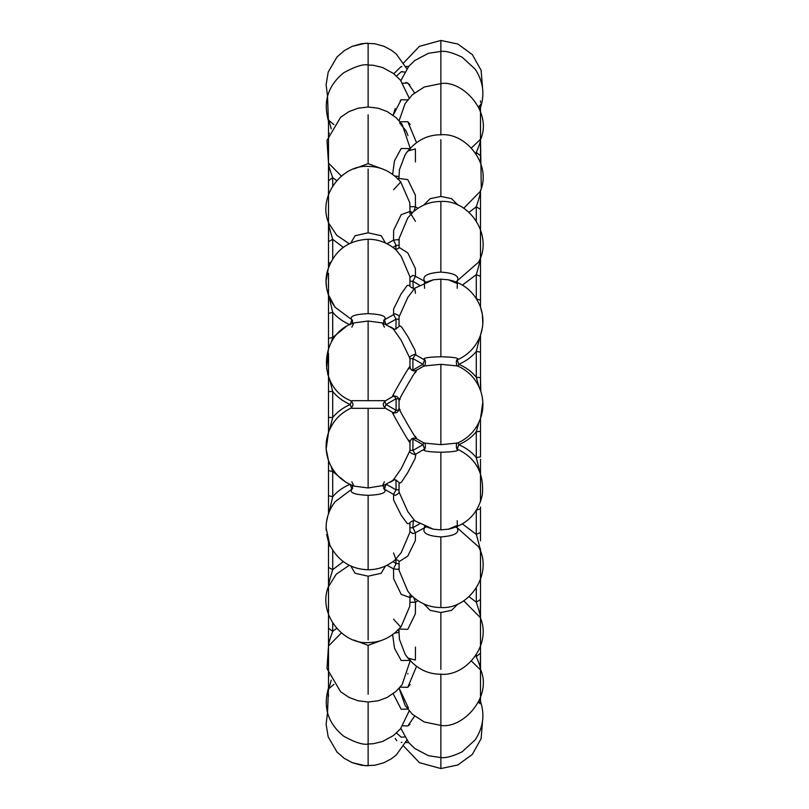 <?xml version="1.0" encoding="UTF-8"?>
<svg xmlns="http://www.w3.org/2000/svg" width="809" height="809" viewBox="0 0 809 809"><rect width="100%" height="100%" fill="white"/><g stroke="black" fill="none" stroke-linecap="round" stroke-linejoin="round"><path stroke-width="1.21" d="M408.666 742.561L405.754 742.49L408.666 742.561M478.928 386.651L476.289 377.267L476.289 351.399C472.031 356.729 466.196 361.026 458.794 364.293C465.994 367.397 471.829 371.725 476.289 377.267L480.495 377.641L480.495 335.189L482.407 327.635M482.831 323.64L482.336 314.286L480.495 307.117L480.495 300.24L476.289 298.794L476.289 274.676L462.404 285.061M476.289 220.857L476.289 206.811L469.038 212.292M476.289 154.165L476.289 152.416L475.49 152.962M336.675 180.579L332.711 177.677L328.505 180.771L328.505 222.697M343.289 247.362L332.711 239.333L328.505 241.588L328.505 267.233L326.098 281.006L326.472 286.912M383.81 320.142L393.548 314.661L396.097 319.171L386.045 324.783L384.417 319.838C387.117 316.339 381.676 314.276 368.125 313.649C354.575 314.276 349.134 316.339 351.834 319.838L350.206 324.783C343.006 321.749 337.171 317.573 332.711 312.244L332.711 337.454L345.908 326.785M329.394 378.794L332.711 391.445L332.711 417.545C336.969 412.145 342.804 407.797 350.206 404.5C343.006 401.365 337.181 397.017 332.711 391.445L328.505 391.627L328.505 430.418M345.898 482.204L332.711 471.546L332.711 496.756C336.969 491.589 342.804 487.412 350.206 484.217L351.834 489.162L352.441 488.858M332.711 550.373L332.711 569.667L343.289 561.638M332.711 623.173L332.711 631.323L336.675 628.421M480.01 472.507L476.289 457.601L476.289 431.733C472.031 437.113 466.196 441.441 458.794 444.707C465.994 447.812 471.819 452.11 476.289 457.601L480.495 456.883L480.495 418.536L482.831 401.982M462.404 523.939L476.289 534.324L480.495 532.544L480.495 506.97M469.038 596.708L476.289 602.189L480.495 599.489L480.495 552.021M475.49 656.038L476.289 656.584L480.495 653.146L480.495 579.072M392.962 247.362L396.097 245.481L395.712 249.344M413.268 288.449L412.903 281.269L419.345 285.061M394.296 329.162L390.353 326.796M398.888 319.231L396.097 319.171L395.935 329.152M411.194 369.804L412.903 370.077L412.903 358.529L422.955 364.293L412.903 370.077L413.621 370.977M386.045 404.5L396.097 398.675L396.097 410.325L386.045 404.5L384.417 400.677L351.834 400.677L350.206 404.5L351.834 408.323L384.417 408.323L386.045 404.5M409.991 450.259L412.903 450.471L412.903 438.923L422.955 444.707L412.903 450.471L415.452 454.446M390.353 482.204L394.296 479.838M395.935 479.848L396.097 489.829L386.045 484.217L384.417 489.162C387.117 492.661 381.676 494.724 368.125 495.351C354.575 494.724 349.134 492.661 351.834 489.162L335.057 501.782C329.071 509.63 326.088 518.367 326.098 527.994L329.89 545.195C338.213 561.041 350.954 569.233 368.125 569.758C378.39 569.738 387.642 566.249 395.894 559.282L393.548 552.941M419.345 523.939L412.903 527.731L413.268 520.551M395.712 559.656L396.097 563.519L392.962 561.638M480.495 106.121L480.495 111.581L480.495 105.746L480.222 105.291L478.432 106.758M480.495 139.603L480.495 140.695M481.294 188.325L480.495 139.249L471.445 147.956M480.495 229.938L480.495 192.39M480.495 300.382L480.495 256.979M480.495 390.464L480.495 377.641L480.789 391.323M480.495 501.883L480.495 459.3M440.875 674.008L440.875 725.41C462.111 729.121 492.954 697.318 480.495 669.336L480.495 646.239M478.432 702.242L480.222 703.709L480.495 703.254L480.495 669.336M480.495 702.465L480.495 701.636L480.495 702.465M480.495 534.284L480.495 535.639M480.495 201.896L480.495 209.511L480.495 201.896M480.495 106.535L480.495 107.364M480.495 378.187L480.495 343.956M480.495 335.422L480.495 352.117L476.289 351.399L480.01 336.493M480.495 300.24L480.495 271.157M480.495 258.091L480.495 190.004M480.495 162.761L480.495 152.314M480.495 669.003L480.495 665.938M480.495 659.244L480.495 655.371M480.495 655.351L480.495 653.227M480.495 617.51L480.495 614.233M480.495 607.104L480.495 599.621M480.495 579.547L480.495 551.01M480.495 549.938L480.495 548.886M480.495 540.918L480.495 532.686M480.495 494.977L480.495 475.732M480.495 474.478L480.495 473.174M480.495 467.177L480.495 473.235M478.928 422.349L476.289 431.733L480.495 431.359L480.495 430.813M479.595 109.276L480.222 105.291M480.495 155.773L476.289 152.416C479.515 144.953 480.829 140.594 480.222 139.35M423.663 205.142L430.196 198.66L440.875 196.456L451.553 198.66L458.086 205.142M480.495 209.379L476.289 206.811C479.494 197.265 480.799 192.148 480.222 191.47L463.739 208.226M480.222 191.47L480.495 190.833L480.222 191.47M399.039 247.332L407.807 252.914L415.381 268.487L415.452 276.304L424.583 281.249C421.883 276.081 427.324 273.027 440.875 272.097C454.425 273.027 459.866 276.081 457.166 281.249L457.307 282.472M415.452 221.373L410.911 214.011C419.608 205.668 429.589 201.481 440.875 201.461C469.675 199.54 493.611 235.955 478.483 262.258L456.013 281.876M480.495 276.314L476.289 274.676C479.515 263.532 480.829 258 480.222 258.111M424.583 288.307L424.381 283.605L433.381 279.793L440.875 279.156L448.368 279.793L457.368 283.605L457.166 288.307M423.764 366.113L422.955 364.293L424.583 359.874C421.883 358.114 427.324 357.072 440.875 356.759C454.425 357.072 459.866 358.114 457.166 359.874L458.794 364.293L457.985 366.113M455.872 282.007L456.043 282.837C457.54 282.837 454.982 281.825 448.368 279.793C463.213 282.897 473.74 291.503 479.929 305.62C484.015 316.279 483.903 326.907 479.595 337.505C475.105 347.718 467.794 355.121 457.651 359.692L457.651 359.692C455.507 358.458 456.428 367.691 457.651 365.961C469.078 371.2 476.814 379.745 480.87 391.586C483.6 400.243 483.59 408.899 480.829 417.535C476.754 429.326 469.028 437.821 457.651 443.039C455.649 441.694 456.236 450.825 457.651 449.308L457.651 449.308C475.935 458.116 484.166 473.245 482.336 494.714C478.21 513.381 466.884 524.879 448.368 529.207L457.368 525.395L457.166 520.693M415.452 293.283L414.795 288.196L407.807 297.399L399.059 316.885L399.039 325.238L401.729 327.18L407.807 336.514L414.997 350.155L415.937 354.989L424.098 359.692C426.242 358.458 425.322 367.691 424.098 365.961L440.875 364.333L457.651 365.961M416.504 438.751L424.098 443.039L440.875 444.667L457.651 443.039M423.764 442.887L422.955 444.707L424.583 449.126C421.883 450.886 427.324 451.928 440.875 452.241C454.425 451.928 459.866 450.886 457.166 449.126L458.794 444.707L457.985 442.887M384.417 481.78L382.333 486.088L393.063 480.364L401.193 468.724L409.961 450.623C407.412 451.998 416.655 456.256 415.937 454.011L414.997 458.845L407.807 472.486L401.729 481.82L399.039 483.762L399.059 492.115L407.807 511.601L414.795 520.804L433.381 529.207L440.875 529.844L448.368 529.207C453.889 527.68 456.448 526.669 456.043 526.163L455.872 526.993M480.222 550.889C480.89 551.394 479.575 545.873 476.289 534.324L476.289 510.206L480.495 508.76M424.442 526.528L424.583 527.751C421.883 532.919 427.324 535.973 440.875 536.903C454.425 535.973 459.866 532.919 457.166 527.751L478.483 546.753C493.601 573.025 469.695 609.46 440.875 607.539C429.589 607.519 419.608 603.332 410.911 594.989L410.921 594.999M456.013 527.124L457.166 527.751L457.307 526.528M480.495 599.489L480.222 617.53C480.89 617.328 479.575 612.211 476.289 602.189L476.289 588.143M480.495 617.763L463.739 600.774M423.663 603.858L430.196 610.34L440.875 612.544L451.553 610.34L458.086 603.858M480.495 653.146L480.222 669.65C480.89 668.75 479.575 664.401 476.289 656.584L476.289 654.835M471.445 661.054L480.222 669.65M480.222 703.709L479.595 699.724M408.666 66.439L405.754 66.51L408.666 66.439M402.791 83.226L407.807 83.024L414.582 92.833M410.173 124.515L407.807 121.704L400.152 121.805L407.807 121.704L416.493 142.556M415.452 161.931L415.381 148.907L407.807 151.01L405.218 154.549L399.464 169.627L398.877 178.607M399.11 178.415L407.807 179.649L415.381 195.202L415.452 206.791L418.01 208.226M409.85 213.505L409.87 211.26L412.651 212.605L407.807 217.843L399.15 238.453L399.09 248.019M352.441 320.142L335.057 307.218C326.856 295.679 324.247 283.817 327.21 271.632C333.712 251.174 347.354 240.374 368.125 239.242C378.39 239.262 387.642 242.751 395.894 249.718L401.193 256.352L409.91 276.708L409.951 285.425C408.282 286.619 415.604 289.642 414.875 288.125L433.381 279.793C426.768 281.825 424.209 282.837 425.706 282.837L425.878 282.007M424.442 282.472L424.583 281.249L425.736 281.876M399.059 316.885L399.049 316.997C400.607 315.874 393.811 312.78 394.226 314.236L393.548 314.661L393.619 308.947L401.193 293.768L407.342 285.334L409.951 285.446M415.452 372.787C423.127 357.426 392.486 410.214 400.162 399.13M400.162 409.87C392.486 398.786 423.127 451.574 415.452 436.213M415.937 454.011L424.098 449.308C425.514 450.825 426.1 441.694 424.098 443.039M425.736 527.124L415.452 532.696L415.381 540.513L407.807 556.086L399.039 561.668M410.153 527.812L412.903 527.731L415.452 532.696L412.833 533.616L409.941 531.473M398.888 489.769L396.097 489.829L393.548 494.339L393.619 500.053L401.193 515.232L407.342 523.666L409.941 523.463L409.91 532.292L401.193 552.648L395.237 559.788C397.391 559.777 398.665 560.435 399.059 561.77L399.15 570.547L407.807 591.157L410.911 594.989M398.877 563.752L396.097 563.519L393.548 568.858L393.619 578.637L401.193 594.342L409.961 597.548M387.005 565.279L393.548 568.858L398.068 569.405L399.13 568.302M385.408 566.047L381.191 573.268L368.125 576.2L355.06 573.268L350.843 566.047M410.042 597.416L409.758 606.325L401.193 626.469L400.738 627.056L393.548 619.188M418.01 600.774L415.452 602.209L415.381 613.798L407.807 629.351L399.029 629.018M398.877 630.393L399.464 639.373L405.218 654.451L407.807 657.99L415.381 660.093L415.452 647.069M413.814 597.669L415.452 602.209L410.123 602.351M382.495 640.03L368.125 645.339L353.755 640.03M407.776 673.937L407.948 673.422M392.638 634.671L394.519 648.292L401.193 660.518L409.678 660.366M394.853 632.972L398.847 632.527M416.493 666.444L407.807 687.296L400.152 687.195M414.582 716.167L407.807 725.976L402.791 725.774L407.807 725.976L409.92 724.318M396.521 732.994L401.193 737.201L404.702 736.948L401.224 737.211M406.816 68.816L396.299 54.041L391.313 50.178L383.941 46.295L374.88 43.747L365.142 43.312L352.158 46.356L344.199 50.684L336.969 57.034L328.211 72.072L326.098 84.753L327.524 96.119L326.098 84.753L328.211 72.072L336.969 57.034L344.199 50.684L352.158 46.356L361.37 43.747L368.125 43.201L368.125 106.99L358.013 108.234L349.073 111.561L340.609 117.254L326.978 140.453L328.505 163.064L328.505 128.853M328.505 241.416L328.505 235.217M328.505 675.05L328.505 680.298M328.505 688.57L327.524 712.881L326.098 724.247L328.211 736.928L336.969 751.966L344.199 758.316L352.158 762.644L365.142 765.688L374.88 765.253L383.941 762.705L391.313 758.822L396.299 754.959L406.816 740.184M329.212 675.869L328.505 673.806L328.505 688.934L333.915 684.394M328.505 585.423L328.505 646.007M330.679 546.823L328.505 545.114L328.505 567.412L328.505 541.767L328.505 586.656L336.22 574.218L349.245 565.279M326.179 449.217L328.505 460.574L328.505 513.695M328.505 373.434L328.505 366.123M327.696 373.95L328.505 376.509L328.505 391.627L328.505 383.618M327.979 293.728L328.505 295.305L328.505 339.123M328.505 294.132L328.505 273.341M328.505 222.344L328.505 241.588L328.778 223.244C328.11 223.092 329.425 228.451 332.711 239.333L332.711 258.627M328.505 132.989L328.505 194.433M328.505 148.067L328.505 151.263M333.915 124.606L328.505 120.066L328.505 135.194L329.212 133.121M327.524 96.119L328.505 123.878M328.505 163.681L328.505 166.775M328.505 173.915L328.505 178.202M328.505 178.213L328.505 180.67M328.505 222.94L328.505 223.486M328.505 238.149L328.505 263.886L330.679 262.177M328.505 294.567L328.505 296.66M328.505 353.493L328.505 373.495M328.505 373.647L328.505 375.133M328.505 429.255L328.505 377.57M329.394 430.206L332.711 417.545L328.505 417.373L328.505 418.607M328.778 585.756C328.171 585.514 329.485 580.154 332.711 569.667L328.505 567.412L328.505 577.747M328.505 629.463L328.505 634.63M328.505 644.995L328.505 644.48M328.505 567.574L328.505 581.833M328.505 512.34L328.505 511.48M328.505 180.771L328.778 163.347C328.11 163.903 329.425 168.677 332.711 177.677L332.711 185.827M328.505 295.305L328.505 313.508L332.711 312.244L328.778 295.487L335.057 307.218M328.778 645.653C328.201 644.652 329.506 639.868 332.711 631.323L328.505 628.229L328.505 646.027L341.358 632.941M395.166 738.395L396.855 740.7M401.193 742.49L401.931 742.338M408.414 707.976L399.191 688.277M407.807 687.296L410.173 684.485M409.92 84.682L406.047 82.387M401.931 66.662L401.193 66.51L393.811 73.72M401.224 71.789L402.386 71.556M400.142 100.67L401.193 99.76L407.645 99.891L401.193 99.76L393.164 115.262L395.186 108.618M404.702 72.052L401.193 71.799L396.521 76.006M382.495 168.97L368.125 163.661L353.755 168.97M409.678 148.634L401.193 148.482L394.519 160.708L392.638 174.329M394.853 176.028L398.847 176.473M385.408 242.953L381.191 235.732L368.125 232.8L355.06 235.732L350.843 242.953M387.005 243.721L393.548 240.142L398.068 239.595L399.13 240.698M409.961 211.452L401.193 214.658L393.619 230.363L393.548 240.142L396.097 245.481L398.877 245.248M393.548 189.812L400.738 181.944L409.758 202.695M410.123 206.649L415.452 206.791L413.814 211.331M409.941 277.527L412.833 275.384L415.452 276.304L412.903 281.269L410.153 281.188M384.417 327.22L382.333 322.912L368.125 321.031L353.917 322.912L351.834 327.22M408.838 368.965C416.514 353.604 385.873 406.391 393.548 395.308L396.097 398.675L398.908 399.039M383.739 320.182L383.83 323.62L382.333 322.912L393.063 328.636L401.193 340.276L409.961 358.377C407.412 357.002 416.655 352.744 415.937 354.989M409.991 358.741L412.903 358.529L415.452 354.554M383.739 488.818L383.83 485.38L368.125 487.969L353.917 486.088L351.834 481.78M398.908 409.961L396.097 410.325L393.548 413.692C385.873 402.609 416.514 455.396 408.838 440.035M411.194 439.196L413.621 438.023M399.049 492.003C400.233 492.115 395.257 496.756 394.226 494.764L383.81 488.858M328.505 495.664L332.711 496.756L328.778 513.513M331.205 466.621L332.711 471.546L328.505 470.626L328.505 460.574M326.603 368.985L328.505 348.426L328.505 338.374L332.711 337.454L331.205 342.379M349.245 243.721L336.716 235.277L328.778 223.244M341.358 176.059L328.778 163.347M328.778 119.884L331.245 128.864M393.164 693.738L401.193 709.24L407.645 709.109M331.245 680.136L328.778 689.116M403.701 746.141L419.446 762.675L440.875 768.55L440.875 757.578C445.638 758.245 452.727 756.324 462.121 751.814L475.116 739.922C483.185 727.645 484.985 714.843 480.495 701.504L480.495 700.159M440.875 134.992L440.875 51.422C445.638 50.755 452.727 52.676 462.121 57.186L475.116 69.078C483.185 81.355 484.985 94.157 480.495 107.496M440.875 196.456L440.875 139.644M440.875 272.097L440.875 202.513M440.875 356.759L440.875 279.156M440.875 444.667L440.875 364.333M440.875 529.844L440.875 452.241M440.875 606.487L440.875 536.903M440.875 669.356L440.875 612.544M400.849 728.383L408.727 742.622L414.784 748.497L428.457 755.707L440.875 757.578L440.875 725.41L424.26 721.982L412.347 714.246L405.107 705.448L399.14 688.348M403.701 62.859L419.436 46.325L440.865 40.45L440.875 51.422L428.457 53.293L414.784 60.503L408.727 66.378L400.849 80.617M368.125 639.929L368.125 576.2M412.55 596.567L410.76 596.739M368.125 694.243L368.125 645.339M327.524 712.881L326.098 724.247L328.211 736.928L336.969 751.966L344.199 758.316L352.158 762.644L361.37 765.253L368.125 765.799L368.125 744.037L373.475 743.693L382.546 741.489L393.457 735.543L400.506 728.808L409.182 710.99M368.125 163.661L368.125 114.757M368.125 232.8L368.125 169.071M410.76 212.261L412.55 212.433M368.125 313.649L368.125 239.424M368.125 400.677L368.125 321.031M368.125 487.969L368.125 408.323M368.125 569.576L368.125 495.351M328.505 687.963C322.862 707.369 327.979 723.489 343.845 736.311C355.141 742.49 363.231 745.069 368.125 744.037L368.125 702.01L378.238 700.766L387.177 697.439L396.056 691.382L402.134 684.677L410.143 660.882M480.495 102.328L480.495 100.923M399.14 120.652L405.107 103.552L412.347 94.754L424.26 87.018L440.875 83.59C462.111 79.879 492.954 111.682 480.495 139.664L480.495 104.108M480.495 155.854L480.495 137.975M405.218 154.549C414.693 141.312 426.576 134.719 440.875 134.769C465.863 132.403 491.832 164.166 480.485 190.853M480.495 276.456L480.495 256.605M480.485 618.147C491.832 644.844 465.863 676.587 440.875 674.231C426.576 674.281 414.693 667.688 405.218 654.451M480.495 703.254L480.495 697.419M482.548 721.031L481.112 738.678L472.325 754.403L457.864 764.96L440.875 768.55M480.495 701.656L480.495 702.879M480.495 600.875L480.495 607.286M480.495 615.083L480.495 616.296M480.495 460.655L480.495 462.505M480.495 466.045L480.495 467.127M482.811 401.618L482.184 396.723M480.495 386.52L480.495 377.641M480.495 335.836L480.495 341.823M480.495 344.371L480.495 347.991M480.495 258.526L480.495 259.123M480.495 259.82L480.495 268.153M480.495 270.337L480.495 273.179M480.495 194.767L480.495 201.744M480.495 203.929L480.495 206.548M480.495 143.062L480.495 149.756M480.495 151.526L480.495 153.629M482.548 87.969L481.112 70.322L472.325 54.597L457.864 44.04L440.875 40.45M409.961 358.377L409.971 366.467C410.648 370.36 412.833 371.614 416.504 370.249L424.098 365.961M399.029 400.495L399.029 408.505C398.392 412.388 396.208 413.652 392.486 412.287L385.64 408.323C382.536 405.774 382.536 403.226 385.64 400.677L392.486 396.713C396.208 395.348 398.392 396.612 399.029 400.495M425.878 526.993L425.706 526.163C424.209 526.163 426.768 527.175 433.381 529.207M409.85 595.495L409.87 597.74L412.651 596.395M328.889 585.473C316.946 611.816 341.671 644.601 368.125 642.568C380.715 642.558 391.586 637.391 400.738 627.056L400.728 627.056M397.462 630.029L399.292 630.838M409.526 660.195L410.446 660.073M328.505 430.408L328.505 427.557M328.505 425.079L328.505 421.519M328.505 417.616L328.505 432.491L326.169 448.985M328.505 512.087L328.505 504.128M328.505 501.893L328.505 498.941M327.888 515.576L326.472 522.088M326.108 526.457L326.179 530.35M326.644 534.486L328.232 540.968M328.505 584.917L328.505 584.229M328.505 582.905L328.505 576.281M328.505 573.975L328.505 570.851M328.505 642.204L328.505 635.085M328.505 633.053L328.505 630.798M328.505 674.008L328.505 645.936L326.978 668.547L340.609 691.746L349.073 697.439L358.013 700.766L368.125 702.01M328.505 685.122L328.505 680.147M328.505 678.326L328.505 676.011M328.505 121.037C322.862 101.631 327.979 85.511 343.845 72.689C355.141 66.51 363.231 63.931 368.125 64.963L373.475 65.307L382.546 67.511L393.457 73.457L400.506 80.192L409.182 98.01M368.125 106.99L378.238 108.234L387.177 111.561L396.056 117.618L402.134 124.323L410.143 148.118M399.646 123.029L405.936 130.694L407.433 134.132M407.756 135.022L407.948 135.578M409.526 148.805L410.446 148.927M328.889 223.527C316.946 197.194 341.671 164.399 368.125 166.432C380.715 166.442 391.586 171.609 400.738 181.944L400.728 181.944M410.042 211.584L409.758 202.675M397.462 178.971L399.292 178.162M395.237 249.212C397.391 249.223 398.665 248.565 399.059 247.23L399.09 248.06M352.512 488.818L352.421 485.38L353.917 486.088C341.479 481.315 332.954 472.668 328.363 460.149C325.309 451.007 325.329 441.866 328.424 432.744C332.489 421.6 339.881 413.46 350.61 408.323C353.715 405.774 353.715 403.226 350.61 400.677C316.815 386.935 319.059 333.834 353.917 322.912L352.421 323.62L352.512 320.182M393.063 328.636C392.931 331.569 401.436 325.612 399.039 325.238M409.961 450.623L409.971 442.533C410.648 438.64 412.833 437.386 416.514 438.751M393.063 480.364C392.931 477.431 401.436 483.388 399.039 483.762M409.951 523.575C408.282 522.381 415.604 519.358 414.875 520.875M328.505 120.066L328.505 135.194M328.505 673.806L328.505 690.401M328.505 694.648L328.505 695.477M328.505 695.609L328.505 696.205"/></g></svg>
